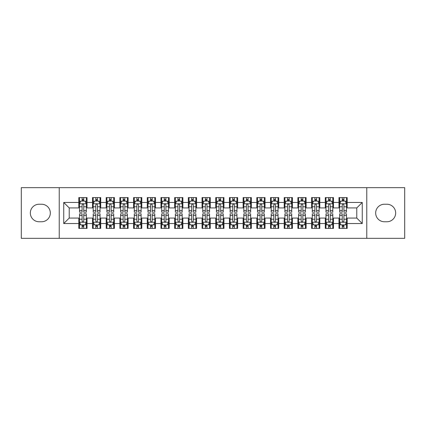 <?xml version="1.0" encoding="UTF-8"?>
<svg xmlns="http://www.w3.org/2000/svg" width="426" height="426" viewBox="0 0 426 426"><rect width="100%" height="100%" fill="white"/><g stroke="black" fill="none" stroke-linecap="round" stroke-linejoin="round"><path stroke-width="0.64" d="M366.77 238.331L404.7 238.331L404.7 187.669L366.77 187.669L366.77 238.331L59.23 238.331L59.23 187.669L21.3 187.669L21.3 238.331L59.23 238.331M366.77 187.669L59.23 187.669M63.746 223.543L63.746 202.456L78.81 202.456L78.81 207.936L69.225 207.936L69.225 218.064L63.746 223.543L78.81 223.543L78.81 228.405L87.026 228.405L87.026 223.543L92.501 223.543L92.501 228.405L100.717 228.405L100.717 223.543L106.196 223.543L106.196 228.405L114.413 228.405L114.413 223.543L119.887 223.543L119.887 228.405L128.104 228.405L128.104 223.543L133.583 223.543L133.583 228.405L141.799 228.405L141.799 223.543L147.274 223.543L147.274 228.405L155.49 228.405L155.49 223.543L160.969 223.543L160.969 228.405L169.181 228.405L169.181 223.543L174.66 223.543L174.66 228.405L182.876 228.405L182.876 223.543L188.351 223.543L188.351 228.405L196.567 228.405L196.567 223.543L202.046 223.543L202.046 228.405L210.263 228.405L210.263 223.543L215.737 223.543L215.737 228.405L223.954 228.405L223.954 223.543L229.433 223.543L229.433 228.405L237.649 228.405L237.649 223.543L243.124 223.543L243.124 228.405L251.34 228.405L251.34 223.543L256.819 223.543L256.819 228.405L265.031 228.405L265.031 223.543L270.51 223.543L270.51 228.405L278.726 228.405L278.726 223.543L284.201 223.543L284.201 228.405L292.417 228.405L292.417 223.543L297.896 223.543L297.896 228.405L306.113 228.405L306.113 223.543L311.587 223.543L311.587 228.405L319.804 228.405L319.804 223.543L325.283 223.543L325.283 228.405L333.499 228.405L333.499 223.543L338.974 223.543L338.974 228.405L347.19 228.405L347.19 218.064L356.775 218.064L356.775 207.936L347.19 207.936L347.19 202.456L362.254 202.456L362.254 223.543L347.19 223.543M347.19 202.456L347.19 197.595L338.974 197.595L338.974 202.456L333.499 202.456L333.499 197.595L325.283 197.595L325.283 202.456L319.804 202.456L319.804 197.595L311.587 197.595L311.587 202.456L306.113 202.456L306.113 197.595L297.896 197.595L297.896 202.456L292.417 202.456L292.417 197.595L284.201 197.595L284.201 202.456L278.726 202.456L278.726 197.595L270.51 197.595L270.51 202.456L265.031 202.456L265.031 197.595L256.819 197.595L256.819 202.456L251.34 202.456L251.34 197.595L243.124 197.595L243.124 202.456L237.649 202.456L237.649 197.595L229.433 197.595L229.433 202.456L223.954 202.456L223.954 197.595L215.737 197.595L215.737 202.456L210.263 202.456L210.263 197.595L202.046 197.595L202.046 202.456L196.567 202.456L196.567 197.595L188.351 197.595L188.351 202.456L182.876 202.456L182.876 197.595L174.66 197.595L174.66 202.456L169.181 202.456L169.181 197.595L160.969 197.595L160.969 202.456L155.49 202.456L155.49 197.595L147.274 197.595L147.274 202.456L141.799 202.456L141.799 197.595L133.583 197.595L133.583 202.456L128.104 202.456L128.104 197.595L119.887 197.595L119.887 202.456L114.413 202.456L114.413 197.595L106.196 197.595L106.196 202.456L100.717 202.456L100.717 197.595L92.501 197.595L92.501 202.456L87.026 202.456L87.026 197.595L78.81 197.595L78.81 202.456M333.499 223.543L333.499 218.064L338.974 218.064L338.974 223.543M362.254 202.456L356.775 207.936M319.804 223.543L319.804 218.064L325.283 218.064L325.283 223.543M338.974 202.456L338.974 207.936L333.499 207.936L333.499 202.456M306.113 223.543L306.113 218.064L311.587 218.064L311.587 223.543M325.283 202.456L325.283 207.936L319.804 207.936L319.804 202.456M292.417 223.543L292.417 218.064L297.896 218.064L297.896 223.543M311.587 202.456L311.587 207.936L306.113 207.936L306.113 202.456M278.726 223.543L278.726 218.064L284.201 218.064L284.201 223.543M297.896 202.456L297.896 207.936L292.417 207.936L292.417 202.456M265.031 223.543L265.031 218.064L270.51 218.064L270.51 223.543M284.201 202.456L284.201 207.936L278.726 207.936L278.726 202.456M251.34 223.543L251.34 218.064L256.819 218.064L256.819 223.543M270.51 202.456L270.51 207.936L265.031 207.936L265.031 202.456M237.649 223.543L237.649 218.064L243.124 218.064L243.124 223.543M256.819 202.456L256.819 207.936L251.34 207.936L251.34 202.456M223.954 223.543L223.954 218.064L229.433 218.064L229.433 223.543M243.124 202.456L243.124 207.936L237.649 207.936L237.649 202.456M210.263 223.543L210.263 218.064L215.737 218.064L215.737 223.543M229.433 202.456L229.433 207.936L223.954 207.936L223.954 202.456M196.567 223.543L196.567 218.064L202.046 218.064L202.046 223.543M215.737 202.456L215.737 207.936L210.263 207.936L210.263 202.456M182.876 223.543L182.876 218.064L188.351 218.064L188.351 223.543M202.046 202.456L202.046 207.936L196.567 207.936L196.567 202.456M169.181 223.543L169.181 218.064L174.66 218.064L174.66 223.543M188.351 202.456L188.351 207.936L182.876 207.936L182.876 202.456M155.49 223.543L155.49 218.064L160.969 218.064L160.969 223.543M174.66 202.456L174.66 207.936L169.181 207.936L169.181 202.456M141.799 223.543L141.799 218.064L147.274 218.064L147.274 223.543M160.969 202.456L160.969 207.936L155.49 207.936L155.49 202.456M128.104 223.543L128.104 218.064L133.583 218.064L133.583 223.543M147.274 202.456L147.274 207.936L141.799 207.936L141.799 202.456M114.413 223.543L114.413 218.064L119.887 218.064L119.887 223.543M133.583 202.456L133.583 207.936L128.104 207.936L128.104 202.456M100.717 223.543L100.717 218.064L106.196 218.064L106.196 223.543M119.887 202.456L119.887 207.936L114.413 207.936L114.413 202.456M87.026 223.543L87.026 218.064L92.501 218.064L92.501 223.543M106.196 202.456L106.196 207.936L100.717 207.936L100.717 202.456M69.225 218.064L78.81 218.064L78.81 223.543M92.501 202.456L92.501 207.936L87.026 207.936L87.026 202.456M338.974 201.019L339.66 201.019M346.503 201.019L347.19 201.019M325.283 201.019L325.965 201.019M332.812 201.019L333.499 201.019M311.587 201.019L312.274 201.019M319.122 201.019L319.804 201.019M297.896 201.019L298.578 201.019M305.426 201.019L306.113 201.019M284.201 201.019L284.887 201.019M291.735 201.019L292.417 201.019M270.51 201.019L271.197 201.019M278.04 201.019L278.726 201.019M256.819 201.019L257.501 201.019M264.349 201.019L265.031 201.019M243.124 201.019L243.81 201.019M250.653 201.019L251.34 201.019M229.433 201.019L230.115 201.019M236.962 201.019L237.649 201.019M215.737 201.019L216.424 201.019M223.272 201.019L223.954 201.019M202.046 201.019L202.728 201.019M209.576 201.019L210.263 201.019M188.351 201.019L189.037 201.019M195.885 201.019L196.567 201.019M174.66 201.019L175.347 201.019M182.19 201.019L182.876 201.019M160.969 201.019L161.651 201.019M168.499 201.019L169.181 201.019M147.274 201.019L147.96 201.019M154.803 201.019L155.49 201.019M133.583 201.019L134.265 201.019M141.112 201.019L141.799 201.019M119.887 201.019L120.574 201.019M127.422 201.019L128.104 201.019M106.196 201.019L106.878 201.019M113.726 201.019L114.413 201.019M92.501 201.019L93.188 201.019M100.035 201.019L100.717 201.019M78.81 201.019L79.497 201.019M86.34 201.019L87.026 201.019M78.81 224.981L79.497 224.981M86.34 224.981L87.026 224.981M92.501 224.981L93.188 224.981M100.035 224.981L100.717 224.981M106.196 224.981L106.878 224.981M113.726 224.981L114.413 224.981M119.887 224.981L120.574 224.981M127.422 224.981L128.104 224.981M133.583 224.981L134.265 224.981M141.112 224.981L141.799 224.981M147.274 224.981L147.96 224.981M154.803 224.981L155.49 224.981M160.969 224.981L161.651 224.981M168.499 224.981L169.181 224.981M174.66 224.981L175.347 224.981M182.19 224.981L182.876 224.981M188.351 224.981L189.037 224.981M195.885 224.981L196.567 224.981M202.046 224.981L202.728 224.981M209.576 224.981L210.263 224.981M215.737 224.981L216.424 224.981M223.272 224.981L223.954 224.981M229.433 224.981L230.115 224.981M236.962 224.981L237.649 224.981M243.124 224.981L243.81 224.981M250.653 224.981L251.34 224.981M256.819 224.981L257.501 224.981M264.349 224.981L265.031 224.981M270.51 224.981L271.197 224.981M278.04 224.981L278.726 224.981M284.201 224.981L284.887 224.981M291.735 224.981L292.417 224.981M297.896 224.981L298.578 224.981M305.426 224.981L306.113 224.981M311.587 224.981L312.274 224.981M319.122 224.981L319.804 224.981M325.283 224.981L325.965 224.981M332.812 224.981L333.499 224.981M338.974 224.981L339.66 224.981M346.503 224.981L347.19 224.981M63.746 202.456L69.225 207.936M356.775 218.064L362.254 223.543M39.101 204.235A8.765 8.765 0 0 0 30.337 213A8.765 8.765 0 0 0 39.101 221.765L41.567 221.765A8.765 8.765 0 0 0 50.327 213A8.765 8.765 0 0 0 41.567 204.235L39.101 204.235M386.899 221.765A8.765 8.765 0 0 0 395.663 213A8.765 8.765 0 0 0 386.899 204.235L384.433 204.235A8.765 8.765 0 0 0 375.673 213A8.765 8.765 0 0 0 384.433 221.765L386.899 221.765M83.741 199.373L82.096 199.373M86.34 210.46L83.741 210.46L83.741 212.18L86.34 212.18L86.34 203.825L84.971 201.088L80.865 201.088L79.497 203.825L79.497 212.18L82.096 212.18L82.096 210.46L79.497 210.46M79.497 203.825L79.497 197.595M86.34 203.825L86.34 197.595M82.096 201.088L82.096 197.595M83.741 197.595L83.741 201.088M83.741 210.46L83.741 204.853C83.192 203.798 82.644 203.798 82.096 204.853L82.096 210.46M83.741 201.019L82.096 201.019M82.096 226.627L83.741 226.627M79.497 215.54L82.096 215.54L82.096 213.82L79.497 213.82L79.497 222.175L80.865 224.912L84.971 224.912L86.34 222.175L86.34 213.82L83.741 213.82L83.741 215.54L86.34 215.54M86.34 222.175L86.34 228.405M79.497 222.175L79.497 228.405M83.741 224.912L83.741 228.405M82.096 228.405L82.096 224.912M82.096 215.54L82.096 221.147C82.644 222.202 83.192 222.202 83.741 221.147L83.741 215.54M82.096 224.981L83.741 224.981M97.432 199.373L95.791 199.373M100.035 210.46L97.432 210.46L97.432 212.18L100.035 212.18L100.035 203.825L98.667 201.088L94.556 201.088L93.188 203.825L93.188 212.18L95.791 212.18L95.791 210.46L93.188 210.46M93.188 203.825L93.188 197.595M100.035 203.825L100.035 197.595M95.791 201.088L95.791 197.595M97.432 197.595L97.432 201.088M97.432 210.46L97.432 204.853C96.883 203.798 96.34 203.798 95.791 204.853L95.791 210.46M97.432 201.019L95.791 201.019M111.127 199.373L109.482 199.373M113.726 210.46L111.127 210.46L111.127 212.18L113.726 212.18L113.726 203.825L112.357 201.088L108.252 201.088L106.878 203.825L106.878 212.18L109.482 212.18L109.482 210.46L106.878 210.46M106.878 203.825L106.878 197.595M113.726 203.825L113.726 197.595M109.482 201.088L109.482 197.595M111.127 197.595L111.127 201.088M111.127 210.46L111.127 204.853C110.579 203.798 110.03 203.798 109.482 204.853L109.482 210.46M111.127 201.019L109.482 201.019M95.791 226.627L97.432 226.627M93.188 215.54L95.791 215.54L95.791 213.82L93.188 213.82L93.188 222.175L94.556 224.912L98.667 224.912L100.035 222.175L100.035 213.82L97.432 213.82L97.432 215.54L100.035 215.54M100.035 222.175L100.035 228.405M93.188 222.175L93.188 228.405M97.432 224.912L97.432 228.405M95.791 228.405L95.791 224.912M95.791 215.54L95.791 221.147C96.335 222.202 96.883 222.202 97.432 221.147L97.432 215.54M95.791 224.981L97.432 224.981M109.482 226.627L111.127 226.627M106.878 215.54L109.482 215.54L109.482 213.82L106.878 213.82L106.878 222.175L108.252 224.912L112.357 224.912L113.726 222.175L113.726 213.82L111.127 213.82L111.127 215.54L113.726 215.54M113.726 222.175L113.726 228.405M106.878 222.175L106.878 228.405M111.127 224.912L111.127 228.405M109.482 228.405L109.482 224.912M109.482 215.54L109.482 221.147C110.03 222.202 110.579 222.202 111.127 221.147L111.127 215.54M109.482 224.981L111.127 224.981M124.818 199.373L123.173 199.373M127.422 210.46L124.818 210.46L124.818 212.18L127.422 212.18L127.422 203.825L126.048 201.088L121.942 201.088L120.574 203.825L120.574 212.18L123.173 212.18L123.173 210.46L120.574 210.46M120.574 203.825L120.574 197.595M127.422 203.825L127.422 197.595M123.173 201.088L123.173 197.595M124.818 197.595L124.818 201.088M124.818 210.46L124.818 204.853C124.27 203.798 123.721 203.798 123.173 204.853L123.173 210.46M124.818 201.019L123.173 201.019M138.509 199.373L136.868 199.373M141.112 210.46L138.509 210.46L138.509 212.18L141.112 212.18L141.112 203.825L139.744 201.088L135.633 201.088L134.265 203.825L134.265 212.18L136.868 212.18L136.868 210.46L134.265 210.46M134.265 203.825L134.265 197.595M141.112 203.825L141.112 197.595M136.868 201.088L136.868 197.595M138.509 197.595L138.509 201.088M138.509 210.46L138.509 204.853C137.965 203.798 137.417 203.798 136.868 204.853L136.868 210.46M138.509 201.019L136.868 201.019M123.173 226.627L124.818 226.627M120.574 215.54L123.173 215.54L123.173 213.82L120.574 213.82L120.574 222.175L121.942 224.912L126.048 224.912L127.422 222.175L127.422 213.82L124.818 213.82L124.818 215.54L127.422 215.54M127.422 222.175L127.422 228.405M120.574 222.175L120.574 228.405M124.818 224.912L124.818 228.405M123.173 228.405L123.173 224.912M123.173 215.54L123.173 221.147C123.721 222.202 124.27 222.202 124.818 221.147L124.818 215.54M123.173 224.981L124.818 224.981M136.868 226.627L138.509 226.627M134.265 215.54L136.868 215.54L136.868 213.82L134.265 213.82L134.265 222.175L135.633 224.912L139.744 224.912L141.112 222.175L141.112 213.82L138.509 213.82L138.509 215.54L141.112 215.54M141.112 222.175L141.112 228.405M134.265 222.175L134.265 228.405M138.509 224.912L138.509 228.405M136.868 228.405L136.868 224.912M136.868 215.54L136.868 221.147C137.417 222.202 137.96 222.202 138.509 221.147L138.509 215.54M136.868 224.981L138.509 224.981M152.204 199.373L150.559 199.373M154.803 210.46L152.204 210.46L152.204 212.18L154.803 212.18L154.803 203.825L153.435 201.088L149.329 201.088L147.96 203.825L147.96 212.18L150.559 212.18L150.559 210.46L147.96 210.46M147.96 203.825L147.96 197.595M154.803 203.825L154.803 197.595M150.559 201.088L150.559 197.595M152.204 197.595L152.204 201.088M152.204 210.46L152.204 204.853C151.656 203.798 151.108 203.798 150.559 204.853L150.559 210.46M152.204 201.019L150.559 201.019M150.559 226.627L152.204 226.627M147.96 215.54L150.559 215.54L150.559 213.82L147.96 213.82L147.96 222.175L149.329 224.912L153.435 224.912L154.803 222.175L154.803 213.82L152.204 213.82L152.204 215.54L154.803 215.54M154.803 222.175L154.803 228.405M147.96 222.175L147.96 228.405M152.204 224.912L152.204 228.405M150.559 228.405L150.559 224.912M150.559 215.54L150.559 221.147C151.108 222.202 151.656 222.202 152.204 221.147L152.204 215.54M150.559 224.981L152.204 224.981M165.895 199.373L164.255 199.373M168.499 210.46L165.895 210.46L165.895 212.18L168.499 212.18L168.499 203.825L167.13 201.088L163.02 201.088L161.651 203.825L161.651 212.18L164.255 212.18L164.255 210.46L161.651 210.46M161.651 203.825L161.651 197.595M168.499 203.825L168.499 197.595M164.255 201.088L164.255 197.595M165.895 197.595L165.895 201.088M165.895 210.46L165.895 204.853C165.352 203.798 164.803 203.798 164.255 204.853L164.255 210.46M165.895 201.019L164.255 201.019M164.255 226.627L165.895 226.627M161.651 215.54L164.255 215.54L164.255 213.82L161.651 213.82L161.651 222.175L163.02 224.912L167.13 224.912L168.499 222.175L168.499 213.82L165.895 213.82L165.895 215.54L168.499 215.54M168.499 222.175L168.499 228.405M161.651 222.175L161.651 228.405M165.895 224.912L165.895 228.405M164.255 228.405L164.255 224.912M164.255 215.54L164.255 221.147C164.798 222.202 165.347 222.202 165.895 221.147L165.895 215.54M164.255 224.981L165.895 224.981M179.591 199.373L177.946 199.373M182.19 210.46L179.591 210.46L179.591 212.18L182.19 212.18L182.19 203.825L180.821 201.088L176.715 201.088L175.347 203.825L175.347 212.18L177.946 212.18L177.946 210.46L175.347 210.46M175.347 203.825L175.347 197.595M182.19 203.825L182.19 197.595M177.946 201.088L177.946 197.595M179.591 197.595L179.591 201.088M179.591 210.46L179.591 204.853C179.042 203.798 178.494 203.798 177.946 204.853L177.946 210.46M179.591 201.019L177.946 201.019M177.946 226.627L179.591 226.627M175.347 215.54L177.946 215.54L177.946 213.82L175.347 213.82L175.347 222.175L176.715 224.912L180.821 224.912L182.19 222.175L182.19 213.82L179.591 213.82L179.591 215.54L182.19 215.54M182.19 222.175L182.19 228.405M175.347 222.175L175.347 228.405M179.591 224.912L179.591 228.405M177.946 228.405L177.946 224.912M177.946 215.54L177.946 221.147C178.494 222.202 179.042 222.202 179.591 221.147L179.591 215.54M177.946 224.981L179.591 224.981M193.282 199.373L191.641 199.373M195.885 210.46L193.282 210.46L193.282 212.18L195.885 212.18L195.885 203.825L194.517 201.088L190.406 201.088L189.037 203.825L189.037 212.18L191.641 212.18L191.641 210.46L189.037 210.46M189.037 203.825L189.037 197.595M195.885 203.825L195.885 197.595M191.641 201.088L191.641 197.595M193.282 197.595L193.282 201.088M193.282 210.46L193.282 204.853C192.733 203.798 192.19 203.798 191.641 204.853L191.641 210.46M193.282 201.019L191.641 201.019M191.641 226.627L193.282 226.627M189.037 215.54L191.641 215.54L191.641 213.82L189.037 213.82L189.037 222.175L190.406 224.912L194.517 224.912L195.885 222.175L195.885 213.82L193.282 213.82L193.282 215.54L195.885 215.54M195.885 222.175L195.885 228.405M189.037 222.175L189.037 228.405M193.282 224.912L193.282 228.405M191.641 228.405L191.641 224.912M191.641 215.54L191.641 221.147C192.185 222.202 192.733 222.202 193.282 221.147L193.282 215.54M191.641 224.981L193.282 224.981M206.977 199.373L205.332 199.373M209.576 210.46L206.977 210.46L206.977 212.18L209.576 212.18L209.576 203.825L208.207 201.088L204.102 201.088L202.728 203.825L202.728 212.18L205.332 212.18L205.332 210.46L202.728 210.46M202.728 203.825L202.728 197.595M209.576 203.825L209.576 197.595M205.332 201.088L205.332 197.595M206.977 197.595L206.977 201.088M206.977 210.46L206.977 204.853C206.429 203.798 205.88 203.798 205.332 204.853L205.332 210.46M206.977 201.019L205.332 201.019M205.332 226.627L206.977 226.627M202.728 215.54L205.332 215.54L205.332 213.82L202.728 213.82L202.728 222.175L204.102 224.912L208.207 224.912L209.576 222.175L209.576 213.82L206.977 213.82L206.977 215.54L209.576 215.54M209.576 222.175L209.576 228.405M202.728 222.175L202.728 228.405M206.977 224.912L206.977 228.405M205.332 228.405L205.332 224.912M205.332 215.54L205.332 221.147C205.88 222.202 206.429 222.202 206.977 221.147L206.977 215.54M205.332 224.981L206.977 224.981M220.668 199.373L219.023 199.373M223.272 210.46L220.668 210.46L220.668 212.18L223.272 212.18L223.272 203.825L221.898 201.088L217.792 201.088L216.424 203.825L216.424 212.18L219.023 212.18L219.023 210.46L216.424 210.46M216.424 203.825L216.424 197.595M223.272 203.825L223.272 197.595M219.023 201.088L219.023 197.595M220.668 197.595L220.668 201.088M220.668 210.46L220.668 204.853C220.12 203.798 219.571 203.798 219.023 204.853L219.023 210.46M220.668 201.019L219.023 201.019M219.023 226.627L220.668 226.627M216.424 215.54L219.023 215.54L219.023 213.82L216.424 213.82L216.424 222.175L217.792 224.912L221.898 224.912L223.272 222.175L223.272 213.82L220.668 213.82L220.668 215.54L223.272 215.54M223.272 222.175L223.272 228.405M216.424 222.175L216.424 228.405M220.668 224.912L220.668 228.405M219.023 228.405L219.023 224.912M219.023 215.54L219.023 221.147C219.571 222.202 220.12 222.202 220.668 221.147L220.668 215.54M219.023 224.981L220.668 224.981M234.359 199.373L232.718 199.373M236.962 210.46L234.359 210.46L234.359 212.18L236.962 212.18L236.962 203.825L235.594 201.088L231.483 201.088L230.115 203.825L230.115 212.18L232.718 212.18L232.718 210.46L230.115 210.46M230.115 203.825L230.115 197.595M236.962 203.825L236.962 197.595M232.718 201.088L232.718 197.595M234.359 197.595L234.359 201.088M234.359 210.46L234.359 204.853C233.815 203.798 233.267 203.798 232.718 204.853L232.718 210.46M234.359 201.019L232.718 201.019M232.718 226.627L234.359 226.627M230.115 215.54L232.718 215.54L232.718 213.82L230.115 213.82L230.115 222.175L231.483 224.912L235.594 224.912L236.962 222.175L236.962 213.82L234.359 213.82L234.359 215.54L236.962 215.54M236.962 222.175L236.962 228.405M230.115 222.175L230.115 228.405M234.359 224.912L234.359 228.405M232.718 228.405L232.718 224.912M232.718 215.54L232.718 221.147C233.267 222.202 233.81 222.202 234.359 221.147L234.359 215.54M232.718 224.981L234.359 224.981M248.054 199.373L246.409 199.373M250.653 210.46L248.054 210.46L248.054 212.18L250.653 212.18L250.653 203.825L249.285 201.088L245.179 201.088L243.81 203.825L243.81 212.18L246.409 212.18L246.409 210.46L243.81 210.46M243.81 203.825L243.81 197.595M250.653 203.825L250.653 197.595M246.409 201.088L246.409 197.595M248.054 197.595L248.054 201.088M248.054 210.46L248.054 204.853C247.506 203.798 246.958 203.798 246.409 204.853L246.409 210.46M248.054 201.019L246.409 201.019M246.409 226.627L248.054 226.627M243.81 215.54L246.409 215.54L246.409 213.82L243.81 213.82L243.81 222.175L245.179 224.912L249.285 224.912L250.653 222.175L250.653 213.82L248.054 213.82L248.054 215.54L250.653 215.54M250.653 222.175L250.653 228.405M243.81 222.175L243.81 228.405M248.054 224.912L248.054 228.405M246.409 228.405L246.409 224.912M246.409 215.54L246.409 221.147C246.958 222.202 247.506 222.202 248.054 221.147L248.054 215.54M246.409 224.981L248.054 224.981M261.745 199.373L260.105 199.373M264.349 210.46L261.745 210.46L261.745 212.18L264.349 212.18L264.349 203.825L262.98 201.088L258.87 201.088L257.501 203.825L257.501 212.18L260.105 212.18L260.105 210.46L257.501 210.46M257.501 203.825L257.501 197.595M264.349 203.825L264.349 197.595M260.105 201.088L260.105 197.595M261.745 197.595L261.745 201.088M261.745 210.46L261.745 204.853C261.202 203.798 260.653 203.798 260.105 204.853L260.105 210.46M261.745 201.019L260.105 201.019M260.105 226.627L261.745 226.627M257.501 215.54L260.105 215.54L260.105 213.82L257.501 213.82L257.501 222.175L258.87 224.912L262.98 224.912L264.349 222.175L264.349 213.82L261.745 213.82L261.745 215.54L264.349 215.54M264.349 222.175L264.349 228.405M257.501 222.175L257.501 228.405M261.745 224.912L261.745 228.405M260.105 228.405L260.105 224.912M260.105 215.54L260.105 221.147C260.648 222.202 261.197 222.202 261.745 221.147L261.745 215.54M260.105 224.981L261.745 224.981M275.441 199.373L273.796 199.373M278.04 210.46L275.441 210.46L275.441 212.18L278.04 212.18L278.04 203.825L276.671 201.088L272.565 201.088L271.197 203.825L271.197 212.18L273.796 212.18L273.796 210.46L271.197 210.46M271.197 203.825L271.197 197.595M278.04 203.825L278.04 197.595M273.796 201.088L273.796 197.595M275.441 197.595L275.441 201.088M275.441 210.46L275.441 204.853C274.892 203.798 274.344 203.798 273.796 204.853L273.796 210.46M275.441 201.019L273.796 201.019M273.796 226.627L275.441 226.627M271.197 215.54L273.796 215.54L273.796 213.82L271.197 213.82L271.197 222.175L272.565 224.912L276.671 224.912L278.04 222.175L278.04 213.82L275.441 213.82L275.441 215.54L278.04 215.54M278.04 222.175L278.04 228.405M271.197 222.175L271.197 228.405M275.441 224.912L275.441 228.405M273.796 228.405L273.796 224.912M273.796 215.54L273.796 221.147C274.344 222.202 274.892 222.202 275.441 221.147L275.441 215.54M273.796 224.981L275.441 224.981M289.132 199.373L287.491 199.373M291.735 210.46L289.132 210.46L289.132 212.18L291.735 212.18L291.735 203.825L290.367 201.088L286.256 201.088L284.887 203.825L284.887 212.18L287.491 212.18L287.491 210.46L284.887 210.46M284.887 203.825L284.887 197.595M291.735 203.825L291.735 197.595M287.491 201.088L287.491 197.595M289.132 197.595L289.132 201.088M289.132 210.46L289.132 204.853C288.583 203.798 288.04 203.798 287.491 204.853L287.491 210.46M289.132 201.019L287.491 201.019M287.491 226.627L289.132 226.627M284.887 215.54L287.491 215.54L287.491 213.82L284.887 213.82L284.887 222.175L286.256 224.912L290.367 224.912L291.735 222.175L291.735 213.82L289.132 213.82L289.132 215.54L291.735 215.54M291.735 222.175L291.735 228.405M284.887 222.175L284.887 228.405M289.132 224.912L289.132 228.405M287.491 228.405L287.491 224.912M287.491 215.54L287.491 221.147C288.035 222.202 288.583 222.202 289.132 221.147L289.132 215.54M287.491 224.981L289.132 224.981M302.827 199.373L301.182 199.373M305.426 210.46L302.827 210.46L302.827 212.18L305.426 212.18L305.426 203.825L304.058 201.088L299.952 201.088L298.578 203.825L298.578 212.18L301.182 212.18L301.182 210.46L298.578 210.46M298.578 203.825L298.578 197.595M305.426 203.825L305.426 197.595M301.182 201.088L301.182 197.595M302.827 197.595L302.827 201.088M302.827 210.46L302.827 204.853C302.279 203.798 301.73 203.798 301.182 204.853L301.182 210.46M302.827 201.019L301.182 201.019M301.182 226.627L302.827 226.627M298.578 215.54L301.182 215.54L301.182 213.82L298.578 213.82L298.578 222.175L299.952 224.912L304.058 224.912L305.426 222.175L305.426 213.82L302.827 213.82L302.827 215.54L305.426 215.54M305.426 222.175L305.426 228.405M298.578 222.175L298.578 228.405M302.827 224.912L302.827 228.405M301.182 228.405L301.182 224.912M301.182 215.54L301.182 221.147C301.73 222.202 302.279 222.202 302.827 221.147L302.827 215.54M301.182 224.981L302.827 224.981M316.518 199.373L314.873 199.373M319.122 210.46L316.518 210.46L316.518 212.18L319.122 212.18L319.122 203.825L317.748 201.088L313.642 201.088L312.274 203.825L312.274 212.18L314.873 212.18L314.873 210.46L312.274 210.46M312.274 203.825L312.274 197.595M319.122 203.825L319.122 197.595M314.873 201.088L314.873 197.595M316.518 197.595L316.518 201.088M316.518 210.46L316.518 204.853C315.97 203.798 315.421 203.798 314.873 204.853L314.873 210.46M316.518 201.019L314.873 201.019M314.873 226.627L316.518 226.627M312.274 215.54L314.873 215.54L314.873 213.82L312.274 213.82L312.274 222.175L313.642 224.912L317.748 224.912L319.122 222.175L319.122 213.82L316.518 213.82L316.518 215.54L319.122 215.54M319.122 222.175L319.122 228.405M312.274 222.175L312.274 228.405M316.518 224.912L316.518 228.405M314.873 228.405L314.873 224.912M314.873 215.54L314.873 221.147C315.421 222.202 315.97 222.202 316.518 221.147L316.518 215.54M314.873 224.981L316.518 224.981M330.209 199.373L328.568 199.373M332.812 210.46L330.209 210.46L330.209 212.18L332.812 212.18L332.812 203.825L331.444 201.088L327.333 201.088L325.965 203.825L325.965 212.18L328.568 212.18L328.568 210.46L325.965 210.46M325.965 203.825L325.965 197.595M332.812 203.825L332.812 197.595M328.568 201.088L328.568 197.595M330.209 197.595L330.209 201.088M330.209 210.46L330.209 204.853C329.665 203.798 329.117 203.798 328.568 204.853L328.568 210.46M330.209 201.019L328.568 201.019M328.568 226.627L330.209 226.627M325.965 215.54L328.568 215.54L328.568 213.82L325.965 213.82L325.965 222.175L327.333 224.912L331.444 224.912L332.812 222.175L332.812 213.82L330.209 213.82L330.209 215.54L332.812 215.54M332.812 222.175L332.812 228.405M325.965 222.175L325.965 228.405M330.209 224.912L330.209 228.405M328.568 228.405L328.568 224.912M328.568 215.54L328.568 221.147C329.117 222.202 329.66 222.202 330.209 221.147L330.209 215.54M328.568 224.981L330.209 224.981M343.904 199.373L342.259 199.373M346.503 210.46L343.904 210.46L343.904 212.18L346.503 212.18L346.503 203.825L345.135 201.088L341.029 201.088L339.66 203.825L339.66 212.18L342.259 212.18L342.259 210.46L339.66 210.46M339.66 203.825L339.66 197.595M346.503 203.825L346.503 197.595M342.259 201.088L342.259 197.595M343.904 197.595L343.904 201.088M343.904 210.46L343.904 204.853C343.356 203.798 342.808 203.798 342.259 204.853L342.259 210.46M343.904 201.019L342.259 201.019M342.259 226.627L343.904 226.627M339.66 215.54L342.259 215.54L342.259 213.82L339.66 213.82L339.66 222.175L341.029 224.912L345.135 224.912L346.503 222.175L346.503 213.82L343.904 213.82L343.904 215.54L346.503 215.54M346.503 222.175L346.503 228.405M339.66 222.175L339.66 228.405M343.904 224.912L343.904 228.405M342.259 228.405L342.259 224.912M342.259 215.54L342.259 221.147C342.808 222.202 343.356 222.202 343.904 221.147L343.904 215.54M342.259 224.981L343.904 224.981M86.308 203.756L79.529 203.756M79.497 201.253L80.78 201.253M85.056 201.253L86.34 201.253M82.096 206.791L79.497 206.791M86.34 206.791L83.741 206.791M83.741 200.247L82.096 200.247M79.529 222.244L86.308 222.244M86.34 224.747L85.056 224.747M80.78 224.747L79.497 224.747M83.741 219.209L86.34 219.209M79.497 219.209L82.096 219.209M82.096 225.753L83.741 225.753M99.998 203.756L93.219 203.756M93.188 201.253L94.476 201.253M98.747 201.253L100.035 201.253M95.791 206.791L93.188 206.791M100.035 206.791L97.432 206.791M97.432 200.247L95.791 200.247M113.694 203.756L106.915 203.756M106.878 201.253L108.167 201.253M112.437 201.253L113.726 201.253M109.482 206.791L106.878 206.791M113.726 206.791L111.127 206.791M111.127 200.247L109.482 200.247M93.219 222.244L99.998 222.244M100.035 224.747L98.747 224.747M94.476 224.747L93.188 224.747M97.432 219.209L100.035 219.209M93.188 219.209L95.791 219.209M95.791 225.753L97.432 225.753M106.915 222.244L113.694 222.244M113.726 224.747L112.437 224.747M108.167 224.747L106.878 224.747M111.127 219.209L113.726 219.209M106.878 219.209L109.482 219.209M109.482 225.753L111.127 225.753M127.385 203.756L120.606 203.756M120.574 201.253L121.863 201.253M126.133 201.253L127.422 201.253M123.173 206.791L120.574 206.791M127.422 206.791L124.818 206.791M124.818 200.247L123.173 200.247M141.081 203.756L134.302 203.756M134.265 201.253L135.553 201.253M139.824 201.253L141.112 201.253M136.868 206.791L134.265 206.791M141.112 206.791L138.509 206.791M138.509 200.247L136.868 200.247M120.606 222.244L127.385 222.244M127.422 224.747L126.133 224.747M121.863 224.747L120.574 224.747M124.818 219.209L127.422 219.209M120.574 219.209L123.173 219.209M123.173 225.753L124.818 225.753M134.302 222.244L141.081 222.244M141.112 224.747L139.824 224.747M135.553 224.747L134.265 224.747M138.509 219.209L141.112 219.209M134.265 219.209L136.868 219.209M136.868 225.753L138.509 225.753M154.771 203.756L147.992 203.756M147.96 201.253L149.244 201.253M153.52 201.253L154.803 201.253M150.559 206.791L147.96 206.791M154.803 206.791L152.204 206.791M152.204 200.247L150.559 200.247M147.992 222.244L154.771 222.244M154.803 224.747L153.52 224.747M149.244 224.747L147.96 224.747M152.204 219.209L154.803 219.209M147.96 219.209L150.559 219.209M150.559 225.753L152.204 225.753M168.462 203.756L161.688 203.756M161.651 201.253L162.94 201.253M167.21 201.253L168.499 201.253M164.255 206.791L161.651 206.791M168.499 206.791L165.895 206.791M165.895 200.247L164.255 200.247M161.688 222.244L168.462 222.244M168.499 224.747L167.21 224.747M162.94 224.747L161.651 224.747M165.895 219.209L168.499 219.209M161.651 219.209L164.255 219.209M164.255 225.753L165.895 225.753M182.158 203.756L175.379 203.756M175.347 201.253L176.63 201.253M180.906 201.253L182.19 201.253M177.946 206.791L175.347 206.791M182.19 206.791L179.591 206.791M179.591 200.247L177.946 200.247M175.379 222.244L182.158 222.244M182.19 224.747L180.906 224.747M176.63 224.747L175.347 224.747M179.591 219.209L182.19 219.209M175.347 219.209L177.946 219.209M177.946 225.753L179.591 225.753M195.848 203.756L189.069 203.756M189.037 201.253L190.326 201.253M194.597 201.253L195.885 201.253M191.641 206.791L189.037 206.791M195.885 206.791L193.282 206.791M193.282 200.247L191.641 200.247M189.069 222.244L195.848 222.244M195.885 224.747L194.597 224.747M190.326 224.747L189.037 224.747M193.282 219.209L195.885 219.209M189.037 219.209L191.641 219.209M191.641 225.753L193.282 225.753M209.544 203.756L202.765 203.756M202.728 201.253L204.017 201.253M208.287 201.253L209.576 201.253M205.332 206.791L202.728 206.791M209.576 206.791L206.977 206.791M206.977 200.247L205.332 200.247M202.765 222.244L209.544 222.244M209.576 224.747L208.287 224.747M204.017 224.747L202.728 224.747M206.977 219.209L209.576 219.209M202.728 219.209L205.332 219.209M205.332 225.753L206.977 225.753M223.235 203.756L216.456 203.756M216.424 201.253L217.713 201.253M221.983 201.253L223.272 201.253M219.023 206.791L216.424 206.791M223.272 206.791L220.668 206.791M220.668 200.247L219.023 200.247M216.456 222.244L223.235 222.244M223.272 224.747L221.983 224.747M217.713 224.747L216.424 224.747M220.668 219.209L223.272 219.209M216.424 219.209L219.023 219.209M219.023 225.753L220.668 225.753M236.931 203.756L230.152 203.756M230.115 201.253L231.403 201.253M235.674 201.253L236.962 201.253M232.718 206.791L230.115 206.791M236.962 206.791L234.359 206.791M234.359 200.247L232.718 200.247M230.152 222.244L236.931 222.244M236.962 224.747L235.674 224.747M231.403 224.747L230.115 224.747M234.359 219.209L236.962 219.209M230.115 219.209L232.718 219.209M232.718 225.753L234.359 225.753M250.621 203.756L243.842 203.756M243.81 201.253L245.094 201.253M249.37 201.253L250.653 201.253M246.409 206.791L243.81 206.791M250.653 206.791L248.054 206.791M248.054 200.247L246.409 200.247M243.842 222.244L250.621 222.244M250.653 224.747L249.37 224.747M245.094 224.747L243.81 224.747M248.054 219.209L250.653 219.209M243.81 219.209L246.409 219.209M246.409 225.753L248.054 225.753M264.312 203.756L257.538 203.756M257.501 201.253L258.79 201.253M263.06 201.253L264.349 201.253M260.105 206.791L257.501 206.791M264.349 206.791L261.745 206.791M261.745 200.247L260.105 200.247M257.538 222.244L264.312 222.244M264.349 224.747L263.06 224.747M258.79 224.747L257.501 224.747M261.745 219.209L264.349 219.209M257.501 219.209L260.105 219.209M260.105 225.753L261.745 225.753M278.008 203.756L271.229 203.756M271.197 201.253L272.48 201.253M276.756 201.253L278.04 201.253M273.796 206.791L271.197 206.791M278.04 206.791L275.441 206.791M275.441 200.247L273.796 200.247M271.229 222.244L278.008 222.244M278.04 224.747L276.756 224.747M272.48 224.747L271.197 224.747M275.441 219.209L278.04 219.209M271.197 219.209L273.796 219.209M273.796 225.753L275.441 225.753M291.698 203.756L284.919 203.756M284.887 201.253L286.176 201.253M290.447 201.253L291.735 201.253M287.491 206.791L284.887 206.791M291.735 206.791L289.132 206.791M289.132 200.247L287.491 200.247M284.919 222.244L291.698 222.244M291.735 224.747L290.447 224.747M286.176 224.747L284.887 224.747M289.132 219.209L291.735 219.209M284.887 219.209L287.491 219.209M287.491 225.753L289.132 225.753M305.394 203.756L298.615 203.756M298.578 201.253L299.867 201.253M304.137 201.253L305.426 201.253M301.182 206.791L298.578 206.791M305.426 206.791L302.827 206.791M302.827 200.247L301.182 200.247M298.615 222.244L305.394 222.244M305.426 224.747L304.137 224.747M299.867 224.747L298.578 224.747M302.827 219.209L305.426 219.209M298.578 219.209L301.182 219.209M301.182 225.753L302.827 225.753M319.085 203.756L312.306 203.756M312.274 201.253L313.563 201.253M317.833 201.253L319.122 201.253M314.873 206.791L312.274 206.791M319.122 206.791L316.518 206.791M316.518 200.247L314.873 200.247M312.306 222.244L319.085 222.244M319.122 224.747L317.833 224.747M313.563 224.747L312.274 224.747M316.518 219.209L319.122 219.209M312.274 219.209L314.873 219.209M314.873 225.753L316.518 225.753M332.781 203.756L326.002 203.756M325.965 201.253L327.253 201.253M331.524 201.253L332.812 201.253M328.568 206.791L325.965 206.791M332.812 206.791L330.209 206.791M330.209 200.247L328.568 200.247M326.002 222.244L332.781 222.244M332.812 224.747L331.524 224.747M327.253 224.747L325.965 224.747M330.209 219.209L332.812 219.209M325.965 219.209L328.568 219.209M328.568 225.753L330.209 225.753M346.471 203.756L339.692 203.756M339.66 201.253L340.944 201.253M345.22 201.253L346.503 201.253M342.259 206.791L339.66 206.791M346.503 206.791L343.904 206.791M343.904 200.247L342.259 200.247M339.692 222.244L346.471 222.244M346.503 224.747L345.22 224.747M340.944 224.747L339.66 224.747M343.904 219.209L346.503 219.209M339.66 219.209L342.259 219.209M342.259 225.753L343.904 225.753"/></g></svg>

